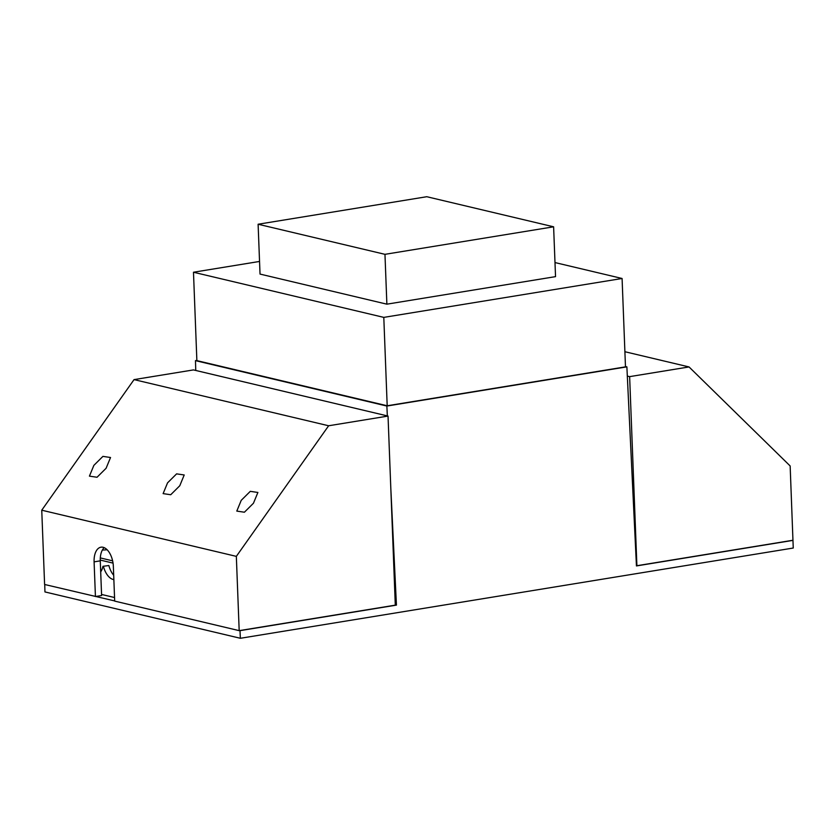<?xml version="1.0" encoding="UTF-8"?>
<svg xmlns="http://www.w3.org/2000/svg" width="835" height="835" viewBox="0 0 835 835"><rect width="100%" height="100%" fill="white"/><g stroke="black" fill="none" stroke-linecap="round" stroke-linejoin="round"><path stroke-width="1.25" d="M253.454 503.234L244.404 512.22L236.796 511.093L241.231 500.332L250.291 491.345L257.89 492.462L253.454 503.234M179.775 485.751L170.726 494.737L163.117 493.621L167.553 482.849L176.602 473.862L184.211 474.979L179.775 485.751M106.097 468.268L97.037 477.255L89.428 476.138L93.864 465.377L102.924 456.38L110.533 457.507L106.097 468.268M792.54 540.318L636.896 565.723L629.632 376.637L689.042 366.941L790.15 465.961L793.25 548.031L240.365 638.284L240 630.655L396.437 605.114L390.78 487.494M625.467 366.523L626.876 366.857L636.447 565.932L792.885 540.391M388.035 416.07L328.635 425.767L236.336 556.371L239.186 630.644L395.299 605.156L388.035 416.07L193.449 369.915L134.049 379.612L41.75 510.206L44.599 584.479L114.677 600.918M395.289 604.843L396.437 605.114M114.552 597.526L101.557 594.447M104.208 547.666A17.17 9.373 -99.3 0 0 100.273 560.849L101.599 595.532L95.9 596.461M113.049 563.114L100.252 560.076M112.621 560.838L100.304 557.916M102.956 566.307L108.863 565.535L102.956 566.307A18.213 9.936 -99.3 0 1 100.691 571.871M387.336 415.913L386.866 406.04L626.876 366.857M195.755 370.458L195.474 360.636L386.866 406.04M195.474 360.636L196.862 360.407M554.993 262.566L622.085 278.483L625.478 366.868L387.189 405.768L196.872 360.626L193.48 272.231L383.797 317.383L387.189 405.768M44.735 584.51L44.944 591.932L240.365 638.284M259.539 261.449L193.48 272.231M622.085 278.483L383.797 317.383M258.109 224.239L260.029 274.078L386.876 304.17L555.536 276.636L553.615 226.807L426.768 196.716L258.109 224.239L384.966 254.331L386.876 304.17M384.966 254.331L553.615 226.807M108.863 565.535A18.213 9.936 -99.3 0 0 113.696 575.263M103.425 566.422A18.213 9.936 -99.3 0 0 113.863 579.605M239.186 630.644L114.687 601.106L113.351 566.433A17.17 9.373 -99.3 0 0 100.962 547.196A17.17 9.373 -99.3 0 0 94.094 561.861L95.43 596.545M107.12 549.754A13.433 2.495 177.8 0 1 102.371 550.035M328.635 425.767L134.049 379.612M236.336 556.371L41.75 510.206M627.325 376.084L629.632 376.637M624.893 351.723L689.042 366.941M100.273 560.849L94.094 561.861"/></g></svg>
